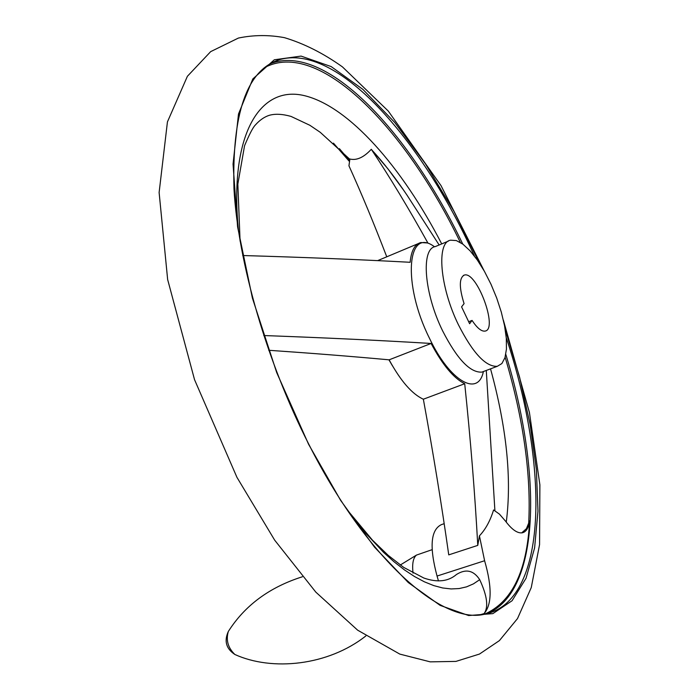 <?xml version="1.0" encoding="UTF-8"?>
<svg xmlns="http://www.w3.org/2000/svg" width="699" height="699" viewBox="0 0 699 699"><rect width="100%" height="100%" fill="white"/><g stroke="black" fill="none" stroke-linecap="round" stroke-linejoin="round"><path stroke-width="1.05" d="M521.681 532.883L526.417 528.689L529.589 520.912C528.627 527.946 526.19 531.904 522.284 532.804C517.461 533.52 511.86 529.615 505.473 521.087L499.444 514.132L493.581 509.973C490.226 520.834 485.508 529.458 479.427 535.836L477.766 545.386C474.927 493.643 470.576 439.758 464.713 383.734C453.738 378.325 442.537 364.904 431.108 343.462C380.815 340.413 325.026 337.766 263.759 335.537M346.905 509.492L372.515 540.213L388.216 555.364L403.69 567.396L423.865 578.038C437.382 582.73 448.26 581.542 456.482 574.482C465.875 568.602 473.625 570.332 479.706 579.681C487.194 595.81 488.662 607.108 484.11 613.565L483.201 614.5M242.728 255.528C304.082 257.311 359.88 259.565 410.138 262.291C411.222 250.792 414.778 244.204 420.807 242.536L427.884 242.99C408.653 208.276 389.824 177.1 371.387 149.455L371.283 149.298C363.76 157.441 356.63 160.674 349.884 159.014L348.95 165.82C361.444 193.343 374.044 223.689 386.765 256.848M377.941 260.509L418.177 243.645M268.731 350.278C312.226 353.266 352.357 356.446 389.133 359.828L431.108 343.462M477.766 545.386L448.749 554.875C441.654 504.792 433.188 452.908 423.349 399.216C412.017 394.061 400.614 380.929 389.133 359.828M486.286 370.453L494.901 510.672M406.958 195.073L439.147 244.982M388.941 359.81L392.558 366.014M472.061 320.413C477.111 328.049 481.454 331.606 485.071 331.09C498.474 329.36 476.814 270.854 464.337 275.065C459.103 277.809 459.016 287.333 464.075 303.637L461.576 306.852L469.614 323.716L472.061 320.413L468.671 321.741M423.349 399.216L464.713 383.734M529.589 520.912C527.011 571.275 511.886 602.407 484.206 614.325M413.048 573.119C411.991 563.953 413.118 557.942 416.455 555.093L432.069 549.694M444.057 523.726L441.48 524.591C430.715 529.693 429.238 546.845 437.05 576.046L438.474 580.921M437.05 576.046L484.608 560.738L479.427 535.836M484.608 560.738C492.367 587.684 491.93 605.596 483.306 614.482M371.283 149.298L387.831 168.712L403.908 190.574M458.422 324.773C472.891 353.161 485.857 367.001 497.321 366.302L501.882 363.55L504.966 357.696L506.452 349.098L506.303 338.237L504.547 325.682L501.288 312.06L496.701 298.027L490.995 284.248L484.451 271.378L477.365 260.054L470.077 250.827L462.956 244.213L456.36 240.578L450.637 240.185C436.211 242.099 439.828 286.94 458.422 324.773M528.662 523.944C531.301 474.647 523.455 419.059 505.124 357.18M460.344 242.448C405.333 127.987 318.386 37.851 264.135 67.873M479.715 614.893L484.11 613.565M506.259 522.136C511.895 478.693 506.653 427.605 490.541 368.854M441.716 243.907C402.17 167.323 349.002 106.222 304.17 95.588C259.652 85.016 228.643 134.855 238.586 231.832M351.029 515.539L361.872 529.091L383.471 552.271L394.079 561.804L404.468 569.912L414.586 576.579L424.363 581.804L433.747 585.596L442.703 587.973L451.178 588.942L459.147 588.558L466.574 586.854L473.433 583.875L479.706 579.681M434.542 246.808C407.159 226.022 402.17 283.768 429.387 338.098C449.885 381.471 478.212 397.303 483.359 371.641M407.071 195.248C395.564 178.053 383.672 162.788 371.387 149.455M349.308 160.263L339.399 148.66M479.392 263.051L453.913 211.229L425.394 163.741L394.708 122.456L362.886 89.385L331.177 66.58L301.077 56.095L274.323 59.782L252.82 78.935L238.499 114.007L233.047 164.108L237.581 226.808L252.391 298.045L276.673 372.506L308.6 444.311L340.649 500.405L374.542 547.177L408.286 582.538L440.134 605.378L468.671 615.548L492.865 613.626L512.079 600.729L526.015 578.309L534.604 547.92L537.977 511.152L536.378 469.51L530.13 424.433L519.602 377.233L505.167 329.159M474.403 256.017C421.803 139.267 336.306 41.818 278.613 59.948C246.817 70.599 231.946 113.544 233.973 188.8C238.158 262.807 266.695 361.61 308.678 444.014C366.984 559.541 441.672 624.067 483.857 614.386C548.479 602.442 549.335 467.063 506.259 337.696M462.747 244.056C410.121 133.885 328.556 45.086 273.003 62.709L278.613 59.948L269.386 64.177M486.521 613.853C540.965 592.324 542.136 472.716 505.796 354.376M269.928 63.854L273.003 62.709L269.971 63.827M236.996 655.382L234.908 654.517C228.023 647.877 225.821 640.197 228.311 631.494C223.96 641.062 226.161 648.733 234.908 654.509C272.129 671.407 328.058 665.754 365.822 635.968M448.4 241.12L435.416 246.537C420.737 248.573 424.057 293.327 442.668 330.95C457.155 359.181 470.226 372.89 481.899 372.104L484.154 371.248M464.337 275.065L463.35 275.467M349.019 161.041L333.44 143.129M503.376 320.159L529.44 412.593L539.881 484.8L539.567 544.6L531.266 587.553L517.505 618.571L499.409 640.607L479.47 654.063L455.94 661.403L430.217 661.857L399.811 654.098L357.652 630.183L315.817 592.123L274.672 540.152L236.944 477.338L194.558 379.723L167.646 279.539L159.119 192.513L167.437 121.888L187.393 76.287L210.67 51.63L238.394 38.061C253.545 34.898 268.905 34.767 284.476 37.667C304.039 43.548 323.349 53.281 342.431 66.877L388.26 111.036L441.008 185.602L484.127 270.819M302.352 576.78C269.534 587.195 244.851 605.43 228.311 631.494M400.282 565.01L416.455 555.093M240.08 241.085L237.843 184.099L244.563 145.698C249.421 134.208 252.986 127.34 255.257 125.112C259.565 120.228 264.205 116.969 269.176 115.344C275.109 113.631 282.396 113.989 291.046 116.418L309.884 125.296L320.256 132.321L349.771 159.241M497.321 366.302L482.389 371.912"/></g></svg>
